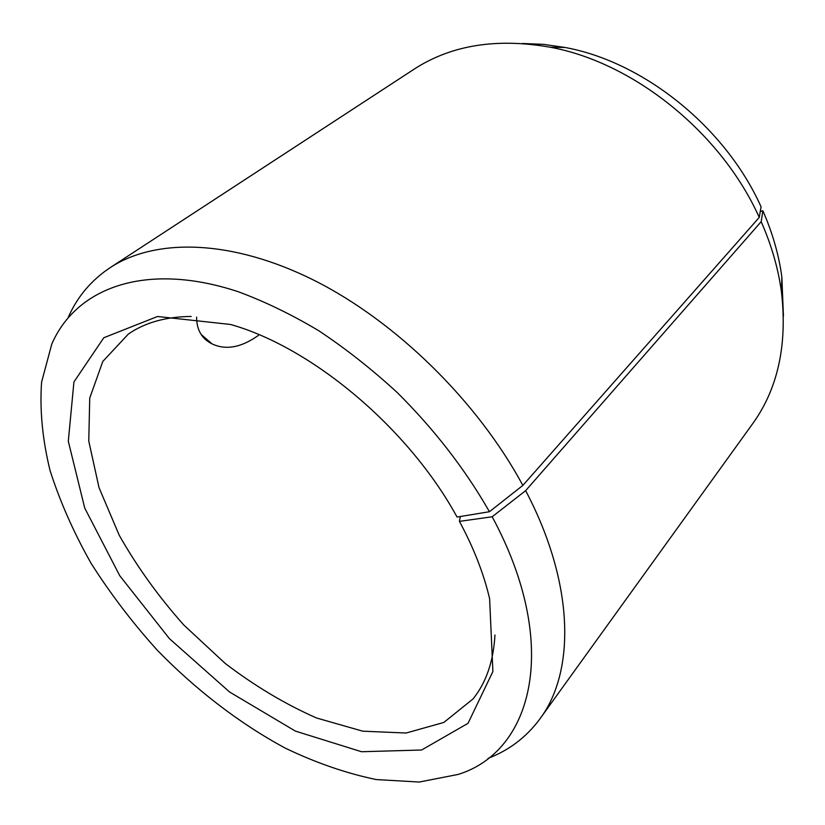 <?xml version="1.0" encoding="UTF-8"?>
<svg xmlns="http://www.w3.org/2000/svg" width="825" height="825" viewBox="0 0 825 825"><rect width="100%" height="100%" fill="white"/><g stroke="black" fill="none" stroke-linecap="round" stroke-linejoin="round"><path stroke-width="1.24" d="M191.163 316.46C165.918 316.697 144.973 322.554 128.349 334.063L102.816 361.422L89.739 398.073L88.77 441.086L99.031 487.668L119.264 535.322C137.146 566.899 158.689 596.815 183.882 625.082L225.101 663.352C254.688 685.936 285.192 704.158 316.594 718.008L362.783 731.187L406.117 733.023L443.829 722.452L473.014 698.961C486.173 682.615 493.484 661.31 494.959 635.023M460.298 516.522L459.432 521.379L492.174 516.77L525.649 490.648L761.186 221.667L762.867 210.787L760.258 211.53M492.174 516.77C560.948 644.253 533.239 751.338 458.102 774.438L419.234 782.038L376.262 779.563C346.222 773.324 315.851 762.826 285.161 748.079C239.456 723.391 195.824 689.824 157.204 650.121C132.474 622.7 110.457 593.814 91.173 563.465C73.703 532.61 59.988 501.6 50.026 470.415C42.477 439.529 39.652 410.118 41.57 382.192L51.738 344.221C75.869 288.049 145.231 261.092 237.909 291.617C264.454 301.373 291.369 314.387 318.646 330.66C345.788 348.686 371.962 369.301 397.196 392.514C434.301 429.361 465.052 469.095 489.442 511.717L457.06 517.058C408.633 428.268 312.077 347.397 230.546 324.472L157.523 316.491L103.806 337.745L73.93 381.944L68.3 441.262L84.738 508.076L119.79 575.768L169.486 638.715L229.577 692L295.391 731.105L361.546 751.73L421.585 750.018L468.012 723.329L492.896 671.54L489.617 598.754C483.832 573.818 473.767 548.027 459.432 521.379M489.442 511.717L522.864 485.409C477.52 401.29 396.175 321.616 314.428 280.49C232.516 239.456 156.946 237.878 111.427 266.826C91.812 279.551 77.385 296.474 68.166 317.584M488.091 758.319C508.747 750.441 525.803 737.591 539.261 719.771C575.427 672.643 574.994 584.337 525.649 490.648M522.864 485.409L759.258 217.408L761.062 206.786C725.433 127.277 643.583 61.751 565.001 47.468L543.51 44.354L522.534 43.498M783.43 316.181L781.852 277.045C778.893 254.997 772.561 232.908 762.867 210.787M759.258 217.408C721.184 132.608 633.528 62.401 550.131 47.211C497.052 37.888 452.059 44.983 415.15 68.496L412.335 70.331M540.808 717.626L751.802 424.916C777.655 389.699 787.555 345.438 781.481 292.143C778.315 268.733 771.55 245.242 761.186 221.667M258.452 335.352C241.271 347.593 225.782 350.419 212.015 343.85C201.743 338.766 196.618 329.845 196.608 317.099M288.698 151.068L270.466 162.968M565.001 47.468L550.131 47.211M781.852 277.045L781.481 292.143M474.313 697.3L473.014 698.961M415.15 68.496L111.427 266.826M212.015 343.85L201.156 334.476"/></g></svg>
